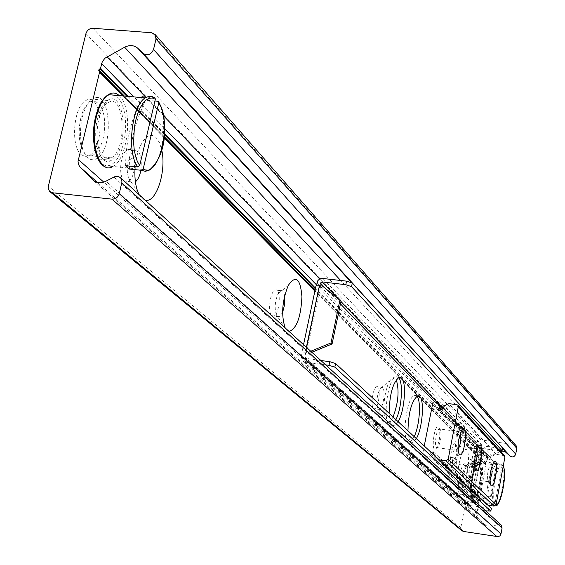 <?xml version="1.0" encoding="UTF-8"?>
<svg xmlns="http://www.w3.org/2000/svg" width="565" height="565" viewBox="0 0 565 565"><rect width="100%" height="100%" fill="white"/><g stroke="black" fill="none" stroke-linecap="round" stroke-linejoin="round"><path stroke-width="0.42" stroke-dasharray="2.83 2.12" d="M98.861 70.081L315.044 290.332M164.224 136.723L124.307 96.071M485.505 463.907L315.058 290.283M164.231 136.652L124.392 96.078M103.501 156.886C92.992 148.779 96.057 109.179 107.724 102.894C124.357 91.057 127.895 149.64 111.291 157.847L107.279 158.765L103.501 156.886M81.183 154.662L85.054 156.547L89.136 155.643C106.05 147.5 102.258 89.122 85.329 100.888C73.443 107.124 70.448 146.561 81.183 154.662M473.166 496.55C469.112 493.803 473.583 465.362 478.004 465.722C483.209 464.444 479.007 497.122 473.993 496.861L473.166 496.55M460.037 494.573L460.885 494.891C466.019 495.166 470.207 462.558 464.882 463.816C460.355 463.441 455.877 491.811 460.037 494.573M145.092 200.109L141.956 198.336L139.216 194.748M134.957 169.641L136.907 155.827L139.767 147.048L143.517 140.332L147.776 136.334L149.972 135.48L152.133 135.409L154.21 136.13L156.152 137.606L159.457 142.67L161.76 150.085M140.89 170.242C142.182 156.519 139.816 149.993 133.799 150.664L130.614 154.181L128.262 160.432C126.758 167.367 126.956 173.399 128.841 178.512L130.826 181.563L134.788 182.184L135.402 181.81M124.159 180.871L128.149 181.492C137.387 177.615 136.37 144.343 127.125 150.008C120.366 152.91 118.134 176.252 124.159 180.871M289.082 331.493L286.978 330.454L285.184 327.933M284.626 295.749C283.92 291.978 282.677 290.29 280.89 290.685L277.98 293.885C274.816 301.816 274.35 308.928 276.575 315.228L277.373 316.294L279.166 316.774L282.592 312.565M271.793 315.602L273.601 316.082C279.816 314.917 281.631 287.507 275.31 290.014C270.275 290.89 267.33 312.318 271.793 315.602M393.049 416.97C390.789 421.434 388.692 422.895 386.75 421.349L385.93 420.318C381.665 414.307 384.433 388.31 390.196 380.4C392.59 376.996 394.617 376.763 396.27 379.722M378.331 409.109L379.284 409.427C383.642 409.187 386.121 385.994 381.636 387.336L380.033 388.713C376.798 395.797 376.092 402.421 377.914 408.587L378.331 409.109M373.536 408.446L374.496 408.763C378.889 408.53 381.361 385.358 376.841 386.693C373.105 386.806 370.167 406.058 373.536 408.446M459.585 487.708L459.105 487.115C455.468 482.482 458.709 456.732 463.639 451.138C473.067 439.372 467.001 494.015 459.585 487.708M452.106 476.938L452.671 477.15C455.899 477.27 458.427 457.184 455.079 458.01L454.119 458.709C451.202 464.917 450.453 470.892 451.859 476.641L452.106 476.938M447.904 476.316L448.476 476.528C451.725 476.655 454.253 456.584 450.884 457.403C448.024 457.212 445.291 474.529 447.904 476.316M516.014 445.573L514.129 444.591L480.737 439.888L478.929 440.142L477.284 441.625L460.828 527.625L461.88 530.712M501.042 524.892L497.433 524.447L490.964 527.194L487.164 526.516L478.174 517.964L476.846 513.592L485.949 465.094L485.54 464.578L486.846 460.305L489.671 456.605L500.498 451.379M416.341 438.624L412.521 442.367C409.915 442.423 408.396 438.581 407.958 430.834M416.836 396.164L414.802 395.366C406.214 395.761 400.733 444.457 409.54 441.936L411.85 440.41L414.187 436.625M398.113 421.674L394.165 425.431C391.312 425.551 389.631 421.511 389.123 413.312M398.473 377.54L396.263 376.77C387.025 377.441 381.636 427.839 391.086 425L393.494 423.432L395.917 419.633M474.565 502.843L491.232 496.345L490.653 495.795L473.964 502.299L474.565 502.843L472.234 502.49L481.514 453.229L477.058 451.873L479.713 452.254L469.833 504.623L470.122 505.541L305.164 358.231L304.803 357.024L319.868 285.749M490.653 495.795L496.614 463.801L497.186 464.402L483.252 452.953L496.614 463.801M483.252 452.953L479.713 452.254L480.278 449.253L434.457 401.616M473.964 502.299L467.735 501.183L467.163 504.22L301.279 356.557L302.141 352.496L305.665 352.956L319.585 287.091L316.075 286.674L316.259 285.798M491.232 496.345L497.186 464.402M340.999 301.159L322.481 286.06M310.722 351.239L308.539 352.129L309.662 353.146L311.838 352.256M309.662 353.146L305.63 352.786M323.568 287.182L319.557 286.9M488.202 511.254L488.704 508.542L491.338 508.38M488.704 508.542L470.122 505.541M320.899 360.527L305.164 358.231M500.046 450.884L481.458 448.391L480.278 449.253M499.439 450.955L499.94 448.278L502.575 447.981M316.923 282.677L477.623 448.871L467.742 501.183L472.234 502.49M477.623 448.871L478.852 446.703L481.133 445.7L499.94 448.278M301.279 356.557L302.607 361.021L305.079 362.172L325.68 364.884M485.674 510.866L470.129 508.493L468.244 507.589L467.163 504.22M308.539 352.129L302.014 351.882L315.877 286.399M483.838 453.561L481.514 453.229M440.079 429.174L439.408 428.927C436.124 428.976 433.807 448.575 437.19 447.628L438.228 446.83C441.06 440.721 441.745 434.923 440.29 429.435L440.079 429.174M438.631 427.105L438.885 427.423C440.636 433.998 439.817 440.954 436.413 448.285C430.474 456.004 433.941 422.79 438.631 427.105M430.918 452.184L428.821 455.531L424.972 457.438L422.895 457.163L422.38 455.489L424.237 445.976M504.474 455.687L496.134 454.274L492.376 456.132L490.526 459.105L488.986 459.656L488.033 459.154L487.164 455.468L484.226 452.622L482.729 452.431L481.627 453.526L472.637 501.113L473.117 502.631L475.003 502.892L478.477 501.183L480.314 498.217L482.079 497.687L482.771 498.09L483.795 501.988L486.691 504.856L487.877 505.159M455.623 444.034L455.849 444.309C457.481 450.757 456.654 457.523 453.356 464.607C447.868 471.556 451.336 440.015 455.623 444.034M471.471 459.825L471.669 460.065C473.195 466.379 472.368 472.962 469.176 479.812C464.098 486.098 467.538 456.061 471.471 459.825M460.433 432.783L459.31 431.716L458.342 432.479C455.545 438.659 454.853 444.5 456.266 450.001L457.085 450.482L458.067 449.705M457.029 446.039L456.435 445.813C453.391 445.792 451.075 464.713 454.225 463.872L455.143 463.194C457.883 457.283 458.575 451.647 457.212 446.272L457.029 446.039M476.789 449.797L475.702 448.561L474.847 449.21C472.142 455.171 471.443 460.849 472.757 466.245L473.477 466.676L474.536 465.744M472.841 461.767L472.312 461.563C469.48 461.478 467.177 479.77 470.115 479.014L470.928 478.435C473.583 472.721 474.275 467.234 473.004 461.972L472.841 461.767M492.03 465.68L491.486 464.465L490.222 464.818C487.602 470.581 486.903 476.104 488.125 481.394L488.767 481.776L489.89 480.674M439.16 459.846L437.847 459.522L433.977 455.03M486.91 502.864L494.078 503.945L495.067 503.224L502.13 465.207L501.459 464.253L494.311 463.222L495.371 464.324C489.777 476.98 487.32 490.166 487.998 503.874L486.91 502.864C486.239 489.12 488.704 475.907 494.311 463.222M495.371 464.324L502.504 465.355L503.175 466.309L496.134 504.241L495.145 504.955L487.998 503.874M468.908 482.898C470.765 469.19 469.798 463.399 466.019 465.532C462.106 469.854 459.451 490.512 462.34 494.191C464.607 496.204 466.803 492.44 468.908 482.898M470.906 483.485C469.218 491.67 467.234 496.141 464.953 496.903L463.618 496.049C460.418 491.974 463.371 468.978 467.721 464.19L469.31 463.06C472.241 464.465 472.778 471.274 470.906 483.485M479.699 484.791C481.564 472.559 481.055 465.744 478.174 464.345C472.764 464.084 468.194 499.587 473.809 498.238C476.055 497.475 478.018 492.991 479.699 484.791M155.015 97.95L142.069 96.559L145.558 100.182L154.93 101.015M145.558 100.182C135.254 121.461 129.823 143.425 129.251 166.075M125.635 165.707C125.762 142.345 131.073 119.639 141.568 97.597M80.816 118.036L79.46 125.96L79.142 132.909L79.616 139.576L81.268 146.893C87.999 167.65 105.302 150.184 104.659 124.18C104.716 97.837 86.869 92.434 80.816 118.036M82.356 117.096C84.665 108.134 87.999 102.138 92.356 99.122C110.712 86.254 114.73 149.958 96.41 158.793C90.76 161.512 86.24 158.32 82.857 149.216C80.527 141.907 79.933 133.502 81.078 124.003L82.356 117.096M97.597 118.516C91.615 141.215 100.634 167.636 111.376 160.291C129.463 151.399 125.642 87.554 107.498 100.478C103.19 103.508 99.892 109.518 97.597 118.516M480.737 439.888L92.992 28.264M476.902 442.67L85.944 33.589M514.129 444.591L151.632 32.749M502.532 448.215L351.769 282.903M499.333 451.831L340.624 280.445M489.671 456.605L319.698 278.983M163.638 115.903L145.961 97.42M486.846 460.305L316.464 284.831M164.648 128.474L134.011 96.926M486.359 462.905L315.51 288.15M164.472 133.665L128.036 96.396M486.07 463.187L315.369 288.807M164.408 134.597L126.92 96.304M485.78 464.748L314.917 290.933M164.14 137.542L123.283 95.979M485.949 465.094L314.875 291.123M164.111 137.804L122.951 95.951M476.846 513.592L103.755 182.114M478.174 517.964L97.505 182.474M485.625 525.386L93.649 180.687M493.132 526.552L105.93 181.196M497.433 524.447L113.826 176.993M460.828 527.625L48.343 186.196M480.928 452.622L471.634 501.939M306.569 352.744L320.489 286.822M470.638 505.788L305.842 358.549M337.623 298.193L340.9 301.618M442.911 408.135L481.458 448.391M305.079 362.172L470.129 508.493M304.803 357.024L469.833 504.623M481.966 445.729L322.777 278.361M340.434 303.878L325.991 288.877M306.385 347.277L305.446 351.727M481.557 453.78L432.585 403.226M472.637 501.113L422.38 455.489M484.424 452.791L435.756 402.111M487.079 455.376L442.501 408.94L487.164 455.468M487.673 457.615L441.42 409.611M490.992 458.095L442.953 407.902M492.376 456.132L444.493 405.734M496.134 454.274L448.645 403.65M496.536 454.211L449.097 403.572M503.535 455.213L456.803 404.618M487.051 505.032L438.242 459.712M486.691 504.856L437.847 459.522L486.691 504.856M483.795 501.988L434.676 456.379M483.202 499.721L434.04 453.872M479.869 499.213L430.368 453.342M478.477 501.183L428.821 455.531M475.003 502.892L424.972 457.438M495.067 503.224C490.78 497.009 497.285 462.156 502.13 465.207M501.459 464.253L500.858 464.176C495.682 463.717 489.813 497.998 494.078 503.945M481.239 485.603C479.219 495.449 476.867 500.837 474.169 501.755L472.58 500.689C468.11 494.735 474.014 460.581 479.41 461.075C482.863 462.749 483.478 470.928 481.239 485.603M495.145 504.955L495.604 505.004C500.795 505.477 506.643 471.74 502.504 465.355M480.243 485.314L481.373 476.719L481.451 469.007L480.469 463.674L478.604 461.796L476.21 463.773L473.767 469.261L471.768 477.185L470.617 485.942L470.553 493.761L471.577 499.05L473.484 500.781L475.878 498.655L478.287 493.132L480.243 485.314M119.236 95.626L121.298 98.035C133.022 113.007 127.323 159.641 112.951 166.449L149.294 170.121C163.214 163.214 168.97 116.284 157.72 101.262M154.28 97.632L152.734 96.777M99.744 161.145L103.19 164.62L107.011 165.955L110.98 165.086L114.85 162.106L118.396 157.204L121.404 150.7L123.7 142.98L125.155 134.505L125.684 125.776L125.253 117.301L123.89 109.582L121.659 103.077L118.692 98.204L115.154 95.266M109.645 94.779C103.607 97.032 98.967 104.341 95.725 116.715M107.731 102.894L85.329 100.881M111.291 157.847L89.136 155.643M478.004 465.722L464.882 463.816M473.993 496.861L460.885 494.891M138.03 192.284L128.841 178.512M136.907 155.834L128.262 160.432M134.788 182.184L128.149 181.492M133.799 150.664L127.125 150.008M285.403 328.357L276.575 315.228M288.256 285.424L277.973 293.885M279.166 316.774L273.601 316.082M280.883 290.685L275.303 290.014M385.93 420.318L377.914 408.587M390.196 380.4L380.033 388.713M379.284 409.427L374.496 408.763M381.636 387.336L376.841 386.693M459.105 487.115L451.859 476.641M463.639 451.138L454.119 458.709M452.671 477.15L448.476 476.528M455.086 458.01L450.884 457.403M485.54 464.578L98.896 71.296M485.872 464.811L314.924 290.897M164.14 137.5L123.34 95.986M485.801 525.556L93.317 180.426M412.521 442.367L409.54 441.943M417.789 395.775L414.802 395.366M394.165 425.431L391.086 425M399.349 377.173L396.263 376.77M468.244 507.589L302.607 361.021M302.014 351.882L303.539 344.678M440.29 429.435L438.885 427.423M438.228 446.83L436.413 448.285M459.317 431.716L439.408 428.927M437.19 447.628L457.085 450.482M457.212 446.272L455.849 444.309M455.143 463.194L453.356 464.607M475.702 448.561L456.435 445.813M454.225 463.872L473.477 466.676M459.119 454.098L456.266 450.001M462.036 429.534L458.342 432.479M475.532 470.221L472.757 466.245M478.47 446.336L474.847 449.21M473.004 461.972L471.669 460.065M470.928 478.435L469.176 479.812M490.978 464.268L472.312 461.563M470.115 479.014L488.767 481.776M490.837 485.257L488.125 481.394M493.768 462.029L490.222 464.818M488.033 459.154L439.74 409.159M482.771 498.09L433.574 452.085M473.117 502.631L422.895 457.163M501.748 464.352L479.41 461.075C478.668 460.489 477.241 462 475.137 465.624C472.891 471.45 471.337 478.816 470.476 487.715L470.447 492.694C470.553 498.224 471.796 501.247 474.169 501.755L495.992 504.962M462.34 494.191L463.618 496.049M466.019 465.532L467.721 464.19M478.174 464.345L469.31 463.06M473.809 498.238L464.953 496.903M81.268 146.893L82.857 149.216M79.658 124.236L81.078 124.003M107.498 100.478L92.356 99.122M111.376 160.291L96.41 158.793M112.951 166.449L106.022 167.148"/><path stroke-width="0.85" d="M98.903 70.117L124.392 96.078M315.044 290.332L164.224 136.723M124.307 96.071L98.847 70.138M315.058 290.283L164.231 136.652M139.216 194.748L138.03 192.284C135.614 186.245 134.583 178.695 134.957 169.641M161.76 150.085C166.689 171.372 156.004 203.901 145.092 200.109M135.402 181.81C137.966 179.804 139.795 175.948 140.89 170.242M285.184 327.933C281.031 315.164 282.055 300.997 288.263 285.424C295.785 274.625 300.34 278.361 301.929 296.632C300.933 317.064 296.653 328.689 289.082 331.493M282.592 312.565L284.689 304.288L284.626 295.749M396.27 379.722C399.434 390.457 398.36 402.873 393.049 416.97M85.944 33.589C87.144 30.122 89.489 28.349 92.992 28.264L151.632 32.749L155.071 34.465L156.011 39.02L153.525 49.466C151.123 54.628 147.719 55.984 143.312 53.534L137.782 48.258C134.06 45.122 129.682 44.776 124.639 47.213L104.928 58.223L102.265 61.832L100.521 68.252L98.628 70.053L99.567 72.172L78.034 161.343L78.422 164.288L79.792 166.781L92.957 180.108C96.672 183.18 100.994 183.54 105.93 181.196L115.331 176.414L117.873 176.315L120.437 177.615L121.687 179.592L121.955 182.043L119.243 193.703C118.014 197.34 115.592 199.155 111.969 199.141L52.566 192.792L49.572 191.358L48.194 188.399L48.343 186.196L85.944 33.589M500.498 451.379L502.928 451.138L505.237 451.788L510.082 456.075C512.646 457.622 514.517 456.972 515.711 454.14L516.784 448.313L516.014 445.573M50.038 191.782L461.88 530.712L463.455 531.439L498.217 536.693L499.898 535.867L500.915 534.271L502.094 527.964L501.042 524.892M407.958 430.834C408.46 412.16 411.737 400.472 417.789 395.775L419.724 396.475C424.668 400.578 422.387 428.715 416.341 438.624M414.187 436.625C419.717 425.657 421.398 400.317 416.836 396.164M389.123 413.312C389.539 394.13 392.95 382.088 399.349 377.173L401.546 377.95C406.849 382.385 404.533 411.56 398.113 421.674M395.917 419.633C401.828 408.311 403.474 381.756 398.473 377.54M315.877 286.399L315.969 285.975L319.402 285.692L322.481 286.06L340.999 301.159L332.079 343.965L330.998 342.934L310.722 351.239M311.838 352.256L332.079 343.965M339.939 300.05L330.998 342.934M335.582 363.521L329.783 361.685L329.028 365.322L334.833 367.151L335.582 363.521L491.338 508.38L490.83 511.099L485.674 510.866M334.833 367.151L490.83 511.099M329.783 361.685L320.899 360.527M352.278 283.072L346.564 281.137L345.815 284.704L351.543 286.639L352.278 283.072L502.575 447.981L502.08 450.658L351.543 286.639M345.815 284.704L322.029 281.914L320.426 283.086L319.868 285.749M502.08 450.658L500.046 450.884M325.68 364.884L329.028 365.322M346.564 281.137L321.676 278.354L319.543 279.075L317.848 280.614L316.259 285.798M424.237 445.976L432.945 402.421L434.464 401.616L435.756 402.111L438.758 405.034L439.683 409.095L440.735 409.639L442.43 409.018L444.493 405.734L448.645 403.65L456.803 404.618L457.897 405.197L458.293 406.722L448.2 459.239L445.99 460.842L439.16 459.846M458.067 449.705C460.652 444.316 461.443 438.673 460.433 432.783M474.536 465.744L476.041 461.937L476.846 457.94L477.171 452.657L476.789 449.797M459.402 454.444L459.119 454.091C457.156 446.385 458.13 438.193 462.036 429.534C468.668 420.847 464.6 459.133 459.402 454.444M475.779 470.525L475.532 470.221C473.71 462.664 474.685 454.705 478.47 446.336C484.586 438.532 480.54 474.897 475.779 470.525M489.89 480.674L491.981 473.322L492.03 465.68M491.049 485.519L490.837 485.25C489.135 477.849 490.109 470.108 493.768 462.029C499.425 454.973 495.42 489.608 491.049 485.519M487.877 505.159L494.078 506.099L496.077 504.665L504.898 457.127L504.474 455.687M433.977 455.03L433.574 452.085L430.918 452.184M154.93 101.015L157.72 101.262L158.581 101.728L158.786 102.837L143.213 168.963L141.455 170.298L129.223 169.055L125.635 165.707L137.909 166.943L139.682 165.609L155.354 99.214L155.015 97.95M129.251 166.075L129.223 169.055M141.568 97.597L142.069 96.559M516.784 448.313L156.011 39.02M515.711 454.14L153.525 49.466M510.082 456.075L143.312 53.534M506.798 452.89L502.532 448.215M351.769 282.903L137.782 48.258M340.624 280.445L124.639 47.213M319.698 278.983L163.638 115.903M145.961 97.42L107.032 56.74M316.464 284.831L164.648 128.474M134.011 96.926L101.651 63.598M315.51 288.15L164.472 133.665M128.036 96.396L100.521 68.252M315.369 288.807L164.408 134.597M126.92 96.304L99.977 68.782M314.917 290.933L164.14 137.542M123.283 95.979L99.546 71.833M314.875 291.123L164.111 137.804M122.951 95.951L99.567 72.172M103.755 182.114L78.295 159.492M97.505 182.474L80.174 167.205M93.649 180.687L92.653 179.811M502.094 527.964L121.814 182.891M501 533.904L119.243 193.703M497.101 536.715L111.969 199.141M463.455 531.439L52.566 192.792M322.029 281.914L337.623 298.193M340.9 301.618L442.911 408.135M434.457 401.616L340.434 303.878M325.991 288.877L320.426 283.086M319.402 285.692L306.385 347.277M442.501 408.94L438.765 405.048L442.501 408.94M441.42 409.611L439.295 407.4M504.898 457.127L458.293 406.722M496.077 504.665L448.2 459.239M494.078 506.099L445.99 460.842M503.189 466.337C507.257 472.905 501.042 506.544 496.155 504.241M158.786 102.837C172.572 121.348 159.005 179.719 143.213 168.963M141.455 170.298L145.311 171.35L149.294 170.121C169.352 153.023 166.845 116.567 158.659 101.841M112.951 166.449C100.132 175.157 89.327 143.51 96.516 116.242C99.256 105.5 103.19 98.31 108.318 94.659C112.202 92.187 115.839 92.512 119.236 95.626M152.734 96.777L149.005 96.304L145.191 97.914C131.433 105.86 126.454 153.383 137.909 166.943M139.682 165.609L137.337 161.406L135.487 156.018L134.216 149.647L133.594 142.592L134.35 127.641L135.713 120.409L137.648 113.777L140.078 108.028L142.888 103.416L145.961 100.132L149.153 98.303L152.331 97.999L155.354 99.214M95.725 116.715C91.961 135.353 93.303 150.163 99.744 161.145M115.154 95.266L109.645 94.779M516.113 445.693L155.071 34.465M314.924 290.897L164.14 137.5M123.34 95.986L99.454 71.684M93.317 180.426L92.957 180.108M501.155 524.991L120.437 177.615M303.539 344.678L315.969 285.975M504.531 455.743L457.897 405.197M495.992 504.962C498.959 509.771 508.02 475.101 503.238 466.069M154.994 97.936L150.961 96.396L148.101 96.636L145.191 97.914L108.318 94.659C102.752 98.254 98.557 105.471 95.732 116.305C90.075 137.902 95.52 164.599 106.022 167.148"/></g></svg>
